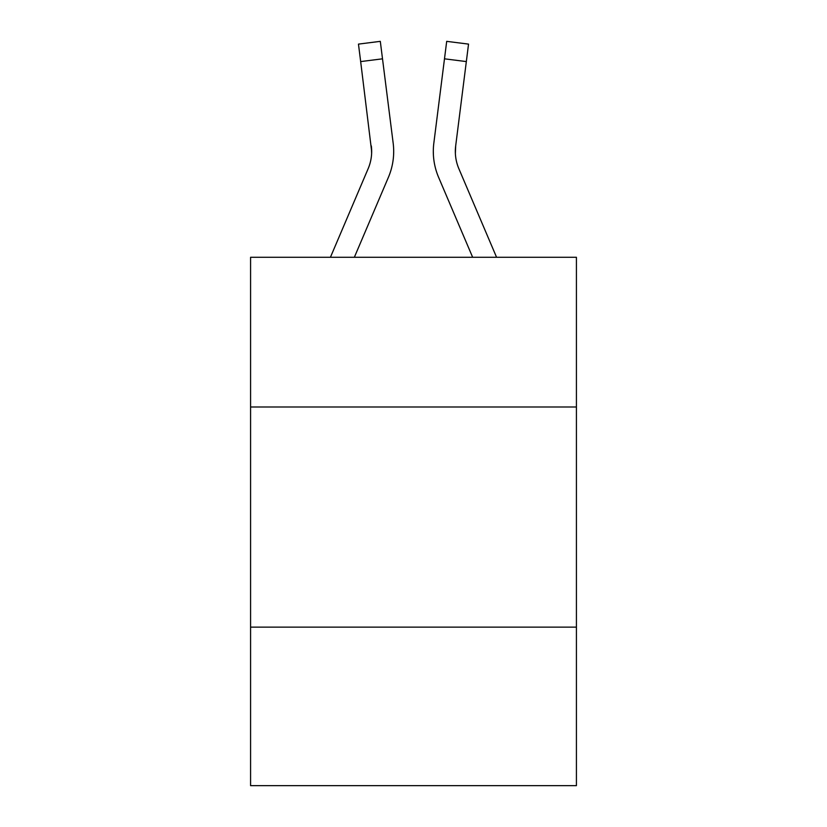 <?xml version="1.0" encoding="UTF-8"?>
<svg xmlns="http://www.w3.org/2000/svg" width="827" height="827" viewBox="0 0 827 827"><rect width="100%" height="100%" fill="white"/><g stroke="black" fill="none" stroke-linecap="round" stroke-linejoin="round"><path stroke-width="1.24" d="M576.419 406.987L576.419 257.28L250.581 257.28L250.581 406.987L576.419 406.987L576.419 785.65L250.581 785.65L250.581 406.987M576.419 627.135L250.581 627.135M388.411 177.298L354.349 257.28L388.411 177.298A66.046 66.046 0 0 0 393.166 143.143L382.508 58.82L360.665 61.58L358.463 44.11L380.306 41.35L382.508 58.82M393.611 154.649L393.683 151.393M392.835 140.507L393.166 143.143L392.835 140.507M438.589 177.298L472.651 257.28L438.589 177.298A66.046 66.046 0 0 1 433.834 143.143L446.694 41.35L468.537 44.11L466.335 61.58L444.492 58.82M455.377 153.574L455.677 145.903L455.377 153.574L455.677 145.903L455.377 153.574L455.677 145.903L455.377 153.574L455.677 145.903L455.377 153.574L455.677 145.903L455.377 153.574L455.677 145.903L455.377 153.574L455.677 145.903L455.377 153.574L455.677 145.903L455.377 153.574L455.677 145.903L455.377 153.574L455.677 145.903L455.377 153.574L455.677 145.903L455.377 153.574L455.677 145.903L455.377 153.574L455.677 145.903L455.377 153.574L455.677 145.903L455.377 153.574L455.677 145.903L455.377 153.574L455.677 145.903L455.377 153.574L455.677 145.903L455.377 153.574L455.677 145.903L466.335 61.58M496.572 257.28L458.851 168.677A44.027 44.027 0 0 1 455.326 151.506L455.326 151.506A44.027 44.027 0 0 0 458.851 168.677A44.027 44.027 0 0 1 455.326 151.506A44.027 44.027 0 0 0 458.851 168.677A44.027 44.027 0 0 1 455.326 151.506A44.027 44.027 0 0 0 458.851 168.677A44.027 44.027 0 0 1 455.326 151.506A44.027 44.027 0 0 0 458.851 168.677A44.027 44.027 0 0 1 455.326 151.506A44.027 44.027 0 0 0 458.851 168.677A44.027 44.027 0 0 1 455.326 151.506A44.027 44.027 0 0 0 458.851 168.677A44.027 44.027 0 0 1 455.326 151.506A44.027 44.027 0 0 0 458.851 168.677A44.027 44.027 0 0 1 455.326 151.506A44.027 44.027 0 0 0 458.851 168.677A44.027 44.027 0 0 1 455.326 151.506A44.027 44.027 0 0 0 458.851 168.677A44.027 44.027 0 0 1 455.326 151.506A44.027 44.027 0 0 0 458.851 168.677A44.027 44.027 0 0 1 455.326 151.506A44.027 44.027 0 0 0 458.851 168.677A44.027 44.027 0 0 1 455.326 151.506A44.027 44.027 0 0 0 458.851 168.677A44.027 44.027 0 0 1 455.326 151.506A44.027 44.027 0 0 0 458.851 168.677A44.027 44.027 0 0 1 455.326 151.506A44.027 44.027 0 0 0 458.851 168.677A44.027 44.027 0 0 1 455.326 151.506A44.027 44.027 0 0 0 458.851 168.677A44.027 44.027 0 0 1 455.326 151.506A44.027 44.027 0 0 0 458.851 168.677A44.027 44.027 0 0 1 455.326 151.506A44.027 44.027 0 0 0 458.851 168.677A44.027 44.027 0 0 1 455.677 145.903M330.428 257.28L368.149 168.677A44.027 44.027 0 0 0 371.674 151.517L360.665 61.58M371.623 153.574L371.323 145.903A44.027 44.027 0 0 1 368.149 168.677A44.027 44.027 0 0 0 371.674 151.517A44.027 44.027 0 0 1 368.149 168.677A44.027 44.027 0 0 0 371.674 151.517A44.027 44.027 0 0 1 368.149 168.677A44.027 44.027 0 0 0 371.674 151.517M433.389 154.649L433.317 151.393M358.463 44.11L380.306 41.35"/></g></svg>

